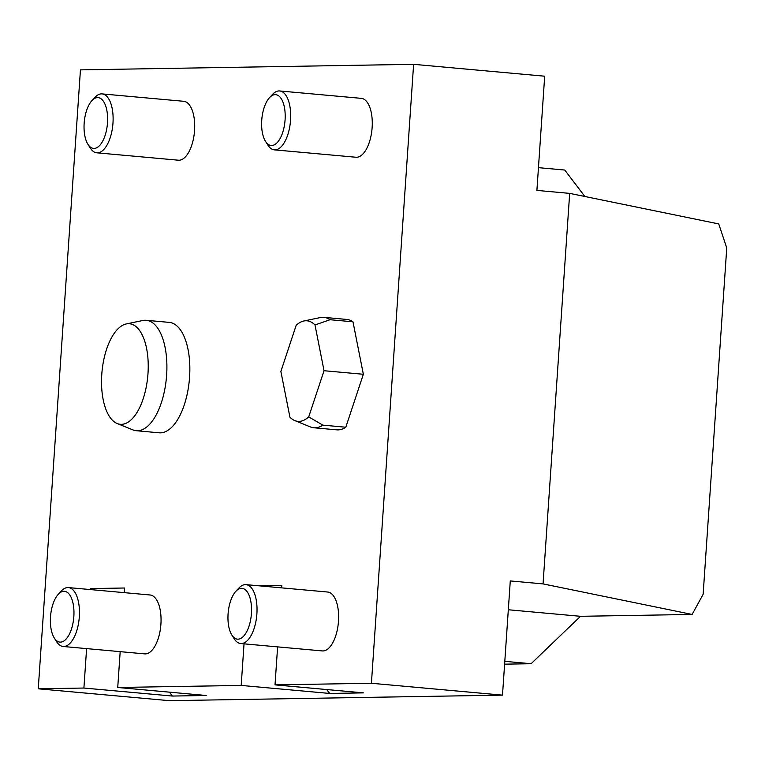 <?xml version="1.0" encoding="UTF-8"?>
<svg xmlns="http://www.w3.org/2000/svg" width="765" height="765" viewBox="0 0 765 765"><rect width="100%" height="100%" fill="white"/><g stroke="black" fill="none" stroke-linecap="round" stroke-linejoin="round"><path stroke-width="1.15" d="M235.811 591.402L238.785 588.161A29.567 13.474 95.2 0 1 246.024 584.642L327.621 592.024A29.567 13.474 95.2 0 1 338.484 621.256A29.567 13.474 95.2 0 1 322.285 650.929L240.688 643.537A29.567 13.474 95.2 0 1 234.205 638.765L231.852 635.036A25.494 11.618 -84.8 0 0 243.739 636.059A25.494 11.618 -84.8 0 0 251.417 613.568A25.494 11.618 -84.8 0 0 235.811 591.402A25.494 11.618 -84.8 0 0 231.852 635.036M323.844 317.351A55.434 25.255 95.2 0 1 330.05 319.722L314.989 324.953A50.48 22.998 -84.8 0 0 303.829 320.994L320.344 317.561A55.434 25.255 95.2 0 1 323.844 317.351L346.784 319.435A55.434 25.255 95.2 0 1 352.981 321.807L363.356 374.276L345.799 427.224A55.434 25.255 95.2 0 1 336.782 429.844L313.841 427.769A55.434 25.255 95.2 0 1 310.437 426.937L294.802 420.597A50.48 22.998 -84.8 0 0 308.716 416.887L322.859 425.139L345.799 427.224M269.462 97.729L272.445 94.487A29.567 13.474 95.2 0 1 279.684 90.959L361.271 98.35A29.567 13.474 95.2 0 1 372.134 127.573A29.567 13.474 95.2 0 1 355.945 157.246L274.348 149.854A29.567 13.474 95.2 0 1 267.855 145.082L265.512 141.362A25.494 11.618 -84.8 0 0 277.399 142.386A25.494 11.618 -84.8 0 0 285.077 119.885A25.494 11.618 -84.8 0 0 269.462 97.729A25.494 11.618 -84.8 0 0 265.512 141.362M58.226 594.357L61.21 591.115A29.567 13.474 95.2 0 1 68.448 587.587L150.045 594.979A29.567 13.474 95.2 0 1 160.908 624.202A29.567 13.474 95.2 0 1 144.709 653.874L63.113 646.482A29.567 13.474 95.2 0 1 56.629 641.711L54.277 637.991A25.494 11.618 -84.8 0 0 66.163 639.014A25.494 11.618 -84.8 0 0 73.842 616.514A25.494 11.618 -84.8 0 0 58.226 594.357A25.494 11.618 -84.8 0 0 54.277 637.991M90.624 589.595L90.691 588.572L124.523 588.008L124.207 592.636M120.182 651.656L117.734 687.477L241.195 685.43L244.035 643.834M258.637 585.78L281.797 585.397L281.635 587.864M277.609 646.884L275.018 684.866L371.417 683.269L413.616 64.327L544.69 76.204L536.906 190.409L569.676 193.382L543.054 583.896L692.115 614.448L703.14 594.29L726.75 247.975L718.746 223.925L569.676 193.382M117.734 687.477L206.215 695.49L172.393 696.054L83.911 688.041L38.25 688.796L80.449 69.864L413.616 64.327M83.911 688.041L86.598 648.615M91.886 100.674L94.87 97.432A29.567 13.474 95.2 0 1 102.108 93.904L183.696 101.296A29.567 13.474 95.2 0 1 194.559 130.528A29.567 13.474 95.2 0 1 178.36 160.201L96.773 152.809A29.567 13.474 95.2 0 1 90.28 148.037L87.937 144.308A25.494 11.618 -84.8 0 0 99.813 145.331A25.494 11.618 -84.8 0 0 107.492 122.84A25.494 11.618 -84.8 0 0 91.886 100.674A25.494 11.618 -84.8 0 0 87.937 144.308M126.254 323.939L142.768 320.506A55.434 25.255 95.2 0 1 146.268 320.305L169.208 322.381A55.434 25.255 95.2 0 1 189.357 379.87A55.434 25.255 95.2 0 1 159.206 432.799L136.266 430.714A55.434 25.255 95.2 0 1 132.861 429.882L117.227 423.542A50.48 22.998 -84.8 0 0 147.98 373.645A50.48 22.998 -84.8 0 0 126.254 323.939A50.48 22.998 -84.8 0 0 101.975 371.953A50.48 22.998 -84.8 0 0 117.227 423.542M38.25 688.796L169.333 700.673L502.5 695.136L510.284 580.931L543.054 583.896M502.5 695.136L371.417 683.269M172.393 696.054L169.428 692.162M91.542 589.681L90.691 588.572M275.018 684.866L363.499 692.88L329.677 693.444L241.195 685.43M329.677 693.444L326.712 689.552M538.455 167.659L564.761 170.04L584.862 196.49M692.115 614.448L580.501 616.303L508.323 609.762M504.804 661.343L531.101 663.724L504.613 664.163M580.501 616.303L531.101 663.724M102.108 93.904A29.567 13.474 95.2 0 1 112.971 123.136A29.567 13.474 95.2 0 1 96.773 152.809M146.268 320.305A55.434 25.255 95.2 0 1 166.627 375.089A55.434 25.255 95.2 0 1 136.266 430.714M68.448 587.587A29.567 13.474 95.2 0 1 79.311 616.81A29.567 13.474 95.2 0 1 63.113 646.482M279.684 90.959A29.567 13.474 95.2 0 1 290.547 120.182A29.567 13.474 95.2 0 1 274.348 149.854M322.859 425.139A55.434 25.255 95.2 0 1 313.841 427.769M330.05 319.722L352.981 321.807M314.989 324.953L324.035 370.719L308.716 416.887M303.829 320.994A50.48 22.998 -84.8 0 0 296.189 325.268L280.879 371.436L289.925 417.193A50.48 22.998 -84.8 0 0 294.802 420.597M363.356 374.276L324.035 370.719M246.024 584.642A29.567 13.474 95.2 0 1 256.887 613.865A29.567 13.474 95.2 0 1 240.688 643.537"/></g></svg>
